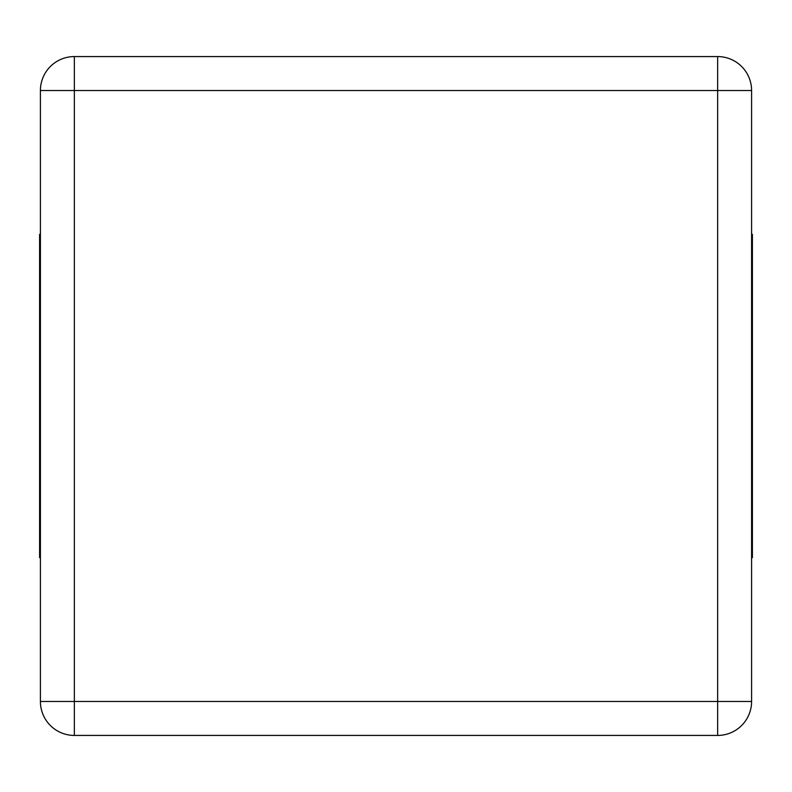 <?xml version="1.0" encoding="UTF-8"?>
<svg xmlns="http://www.w3.org/2000/svg" width="792" height="792" viewBox="0 0 792 792"><rect width="100%" height="100%" fill="white"/><g stroke="black" fill="none" stroke-linecap="round" stroke-linejoin="round"><path stroke-width="1.19" d="M40.412 701.484L40.412 90.516A33.947 33.947 0 0 1 74.349 56.569L717.651 56.569A33.947 33.947 0 0 1 751.588 90.516L751.588 701.484A33.947 33.947 0 0 1 717.651 735.431L74.349 735.431A33.947 33.947 0 0 1 40.412 701.484L74.349 701.484L74.349 90.516L717.651 90.516L717.651 701.484L74.349 701.484L74.349 735.431A33.947 33.947 0 0 1 40.412 701.484M40.412 557.637L39.6 557.637L39.6 234.363L40.412 234.363M751.588 557.637L752.4 557.637L752.4 234.363L751.588 234.363M40.412 90.516L74.349 90.516L74.349 56.569A33.947 33.947 0 0 0 40.412 90.516M717.651 56.569A33.947 33.947 0 0 1 751.588 90.516L717.651 90.516L717.651 56.569M751.588 701.484A33.947 33.947 0 0 1 717.651 735.431L717.651 701.484L751.588 701.484"/></g></svg>
